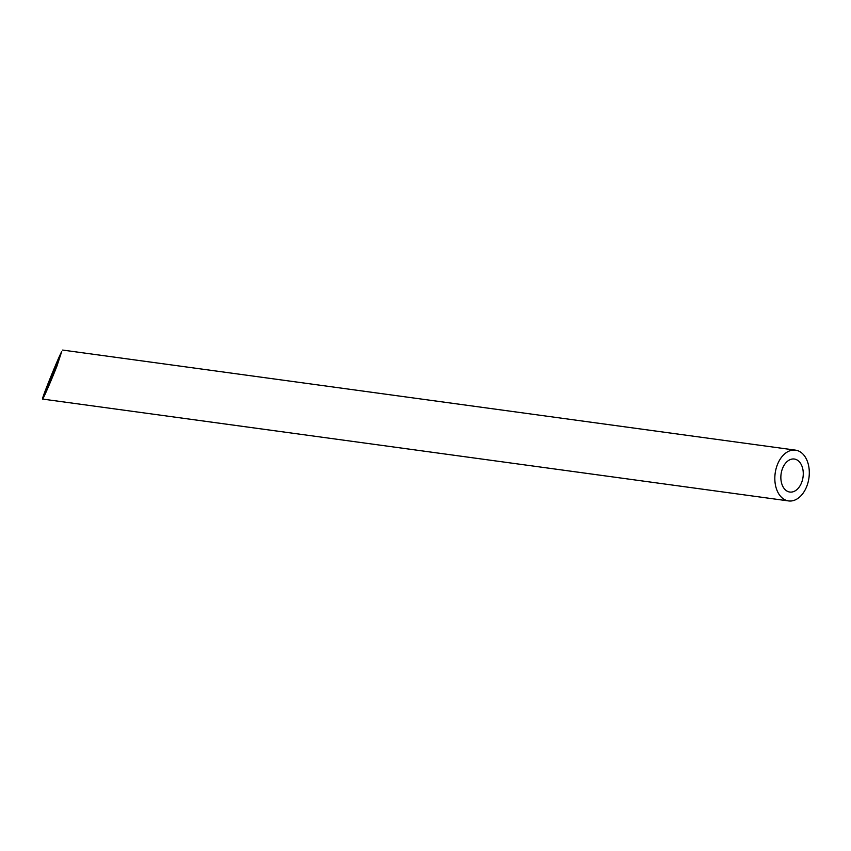 <?xml version="1.0" encoding="UTF-8"?>
<svg xmlns="http://www.w3.org/2000/svg" width="851" height="851" viewBox="0 0 851 851"><rect width="100%" height="100%" fill="white"/><g stroke="black" fill="none" stroke-linecap="round" stroke-linejoin="round"><path stroke-width="1.28" d="M797.993 460.572A16.658 11.084 97.8 0 0 794.323 459.029A16.658 11.084 97.8 0 0 781.08 474.039A16.658 11.084 97.8 0 0 789.813 492.048A16.658 11.084 97.8 0 0 802.472 479.921A16.658 11.084 97.8 0 0 797.993 460.572M55.4 369.111L58.517 359.601C55.804 364.685 45.114 391.226 46.071 390.492L55.4 369.111M801.174 452.519A25.626 17.052 97.8 0 0 795.536 450.147A25.626 17.052 97.8 0 0 775.176 473.23A25.626 17.052 97.8 0 0 788.6 500.931A25.626 17.052 97.8 0 0 808.078 482.283A25.626 17.052 97.8 0 0 801.174 452.519M56.911 366.175L61.708 351.548C57.538 359.367 41.082 400.193 42.55 399.066C42.922 399.693 50.911 381.408 56.911 366.175M42.55 399.066L788.6 500.931M62.644 350.069L795.536 450.147"/></g></svg>
